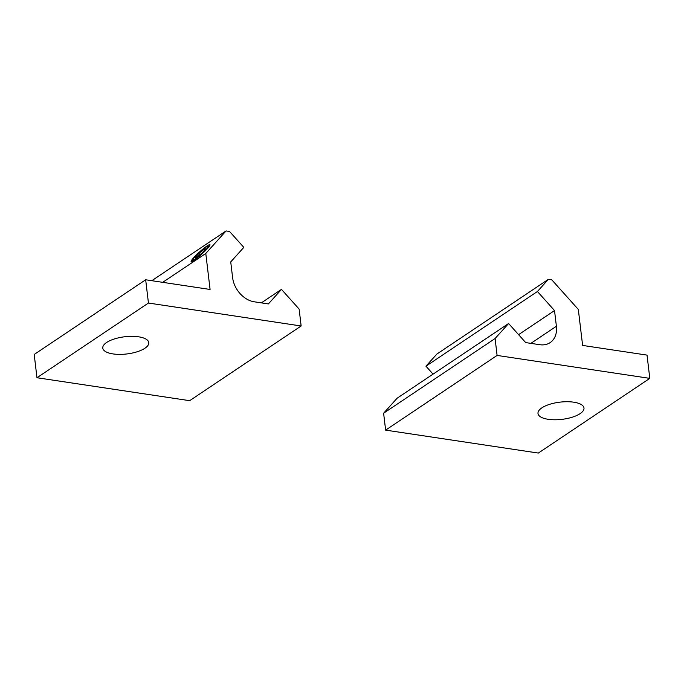 <?xml version="1.0" encoding="UTF-8"?>
<svg xmlns="http://www.w3.org/2000/svg" width="684" height="684" viewBox="0 0 684 684"><rect width="100%" height="100%" fill="white"/><g stroke="black" fill="none" stroke-linecap="round" stroke-linejoin="round"><path stroke-width="1.03" d="M106.636 342.479A23.162 8.661 -6.8 0 1 131.961 336.331A23.162 8.661 -6.8 0 1 148.779 342.616A23.162 8.661 -6.8 0 1 144.931 348.233A23.162 8.661 -6.8 0 1 119.606 354.389A23.162 8.661 -6.8 0 1 102.788 348.105A23.162 8.661 -6.8 0 1 106.636 342.479M205.807 247.3A10.354 1.274 -41.9 0 0 197.488 254.243A10.354 1.274 -41.9 0 0 192.803 259.869A10.354 1.274 -41.9 0 0 195.308 258.962A10.354 1.274 -41.9 0 0 204.482 251.182A10.354 1.274 -41.9 0 0 208.098 246.163A10.354 1.274 -41.9 0 0 205.807 247.3M206.961 246.018A12.628 1.556 138.1 0 1 209.962 244.701A12.628 1.556 138.1 0 1 204.832 251.259A12.628 1.556 138.1 0 1 194.153 260.253A12.628 1.556 138.1 0 1 191.152 261.562A12.628 1.556 138.1 0 1 196.282 255.012A12.628 1.556 138.1 0 1 206.961 246.018M204.251 249.027L205.884 248.745L202.19 252.858L196.855 257.244L195.222 257.526L198.924 253.413L204.251 249.027L204.944 249.797M198.924 253.413L200.019 254.645M151.805 280.697L226.071 230.936L229.55 231.457L243.82 247.377L230.73 261.921L232.603 277.61A23.162 17.314 -123.8 0 0 254.294 301.806L268.385 303.927L281.475 289.383L261.348 302.867M226.071 230.936L205.79 253.465L162.698 282.338M205.79 253.465L210.082 289.452L145.666 279.773L34.2 354.474L36.97 377.739L189.673 400.679L301.14 325.986L148.445 303.038L36.97 377.739M148.445 303.038L145.666 279.773M281.475 289.383L299.13 309.082L301.14 325.986M580.135 413.623A23.162 8.661 -6.8 0 1 554.809 419.779A23.162 8.661 -6.8 0 1 537.992 413.495A23.162 8.661 -6.8 0 1 541.839 407.869A23.162 8.661 -6.8 0 1 567.173 401.722A23.162 8.661 -6.8 0 1 583.982 408.006A23.162 8.661 -6.8 0 1 580.135 413.623M537.427 291.495L548.346 279.354L551.834 279.876L578.322 309.433L582.614 345.429L647.03 355.107L649.8 378.372L497.097 355.423L495.088 338.529L508.605 323.515L525.705 342.59L539.787 344.702A23.162 17.314 56.2 0 0 550.141 342.616A23.162 17.314 56.2 0 0 556.391 326.259L554.527 310.57L537.427 291.495L425.952 366.188L433.066 374.131M425.952 366.188L436.879 354.055L548.346 279.354M495.088 338.529L383.613 413.221L385.631 430.125L538.334 453.064L649.8 378.372M385.631 430.125L497.097 355.423M383.613 413.221L397.13 398.208L508.605 323.515M518.592 334.656L554.527 310.57M530.87 343.368L556.391 326.259M192.803 259.869L192.717 261.134M208.098 246.163L209.355 246.223"/></g></svg>
